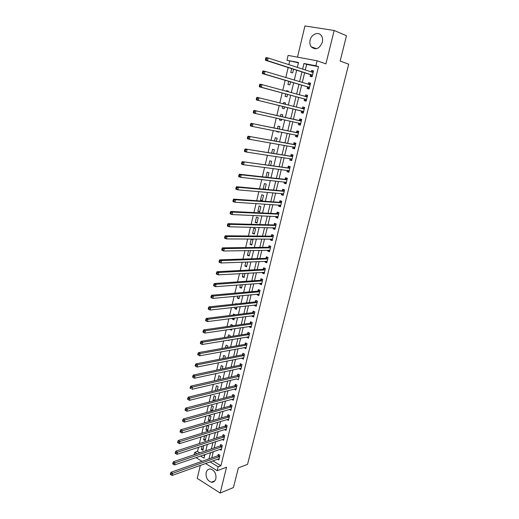 <?xml version="1.0" encoding="UTF-8"?>
<svg xmlns="http://www.w3.org/2000/svg" width="519" height="519" viewBox="0 0 519 519"><rect width="100%" height="100%" fill="white"/><g stroke="black" fill="none" stroke-linecap="round" stroke-linejoin="round"><path stroke-width="0.78" d="M310.109 40.184C309.558 42.714 309.888 44.894 311.102 46.716C315.61 50.466 319.36 48.968 322.344 42.234C322.902 39.749 322.597 37.602 321.443 35.785C318.634 31.192 311.348 34.085 310.109 40.184M206.16 472.595C205.673 477.558 207.418 480.769 211.389 482.235C213.627 482.436 215.126 481.256 215.878 478.693C216.378 473.782 214.671 470.564 210.766 469.046C208.463 468.787 206.925 469.974 206.16 472.595M298.412 62.838L286.968 60.275L288.11 55.41L317.103 60.788L315.883 65.77L303.972 63.506L302.609 69.183M200.347 465.348L197.246 478.388L220.173 493.05L233.453 487.536L238.37 467.872L247.563 464.33L348.71 64.2L340.146 61.06L346.491 35.714L334.152 30.478L304.938 25.95L297.51 57.155M201.391 460.95L201.242 461.599M194.151 454.741L194.703 452.399L196.967 453.788M198.505 447.281L197.518 451.459L194.703 452.399M289.673 61.171L288.836 64.706M288.175 67.515L285.8 77.558M285.158 80.276L282.79 90.319M282.167 92.953L279.793 102.996M279.196 105.539L276.835 115.536M276.231 118.079L273.902 127.966M273.286 130.554L270.989 140.305M270.36 142.939L268.096 152.554M267.46 155.239L265.222 164.718M264.573 167.455L262.367 176.804M261.712 179.587L259.532 188.799M258.864 191.628L256.723 200.717M256.042 203.591L253.927 212.55M253.24 215.469L251.151 224.305M250.45 227.27L248.4 235.976M247.686 238.987L245.662 247.569M244.942 250.619L242.937 259.085M242.211 262.179L240.239 270.522M239.499 273.656L237.559 281.882M236.807 285.061L234.893 293.17M234.134 296.381L232.246 304.374M231.48 307.631L229.619 315.513M228.84 318.809L227.004 326.574M226.219 329.902L224.409 337.558M223.618 340.931L221.834 348.476M221.029 351.882L219.278 359.317M218.46 362.762L216.734 370.086M215.91 373.57L214.204 380.79M213.374 384.307L211.694 391.423M210.857 394.978L209.202 401.985M208.353 405.573L206.724 412.482M205.868 416.102L204.259 422.907M203.396 426.566L201.813 433.268M200.944 436.959L199.387 443.563M197.518 451.459L199.783 452.84M203.377 455.04L204.629 455.805M202.163 446.081L201.372 449.409L202.935 450.356L203.766 445.555M204.596 435.811L203.669 439.742L205.232 440.676L206.341 436.012L205.518 435.525M207.049 425.476L205.972 430.024L207.548 430.945L208.664 426.248L207.23 425.424M209.877 421.149L210.999 416.426L209.41 415.524L208.294 420.241L209.877 421.149M212.303 410.938L213.348 406.546L211.752 405.657L210.623 410.399L211.817 411.067M214.782 400.532L215.709 396.6L214.107 395.725L212.972 400.499L213.588 400.837M217.266 390.054L218.09 386.597L216.475 385.734L215.34 390.528M219.771 379.519L220.484 376.528L218.862 375.685L217.844 379.96M222.294 368.905L222.891 366.401L221.256 365.571L220.367 369.314M224.831 358.233L225.311 356.209L223.67 355.392L222.911 358.61M227.387 347.483L227.75 345.959L226.102 345.154L225.467 347.827M228.146 340.179L229.028 340.6L229.164 340.01M229.962 336.662L230.202 335.637L228.542 334.846L228.042 336.974M229.846 329.364L231.487 330.246L231.766 329.078M232.551 325.776L232.674 325.257L231 324.479L230.631 326.049M232.46 318.335L232.291 319.062L233.965 319.827L234.38 318.082M235.152 314.812L233.479 314.047L233.239 315.059M235.094 307.222L234.77 308.591L236.456 309.343L237.008 307.008M236.755 303.894L235.97 303.544L235.866 303.985M237.747 296.044L237.267 298.062L238.961 298.795L239.661 295.862M240.42 284.788L239.784 287.461L241.484 288.181L242.328 284.639M243.106 273.455L242.315 276.789L244.027 277.496L245.013 273.344M245.811 262.043L244.858 266.052L246.583 266.747L247.719 261.972M248.536 250.56L247.42 255.251L249.152 255.925L250.398 250.703L249.944 250.534M251.741 245.033L252.993 239.784L251.241 239.129L250.002 244.378L251.741 245.033M254.349 234.075L255.608 228.788L253.849 228.152L252.597 233.433L254.349 234.075M256.97 223.04L258.235 217.721L256.47 217.104L255.212 222.417L256.97 223.04M259.61 211.94L260.882 206.588L259.104 205.985L257.839 211.33L259.61 211.94M262.264 200.762L263.548 195.378L261.758 194.794L260.486 200.178L262.264 200.762M264.995 189.292L266.228 184.089L264.431 183.531L263.146 188.948L263.944 189.201M267.817 177.414L268.933 172.736L267.123 172.191L265.936 177.2M270.665 165.451L271.645 161.305L269.828 160.773L268.777 165.198M273.526 153.403L274.382 149.796L272.553 149.29L271.645 153.111M276.406 141.272L277.14 138.216L275.297 137.723L274.532 140.934M276.828 131.255L276.731 131.677L278.573 132.157L278.703 131.625M279.313 129.062L279.91 126.552L278.054 126.085L277.438 128.68M279.767 118.864L279.501 119.999L281.356 120.46L281.642 119.273M282.239 116.762L282.699 114.816L280.837 114.362L280.37 116.34M282.725 106.401L282.291 108.237L284.159 108.679L284.594 106.856M285.191 104.338L285.508 102.996L283.634 102.567L283.322 103.871M285.69 93.9L285.093 96.398L286.975 96.826L287.552 94.406M288.168 91.798L288.337 91.104L286.449 90.689L286.306 91.286M288.674 81.314L287.922 84.48L289.816 84.882L290.536 81.859M291.172 79.167L290.705 79.031M291.678 68.631L290.77 72.485L292.671 72.868L293.533 69.228M212.887 460.859L220.925 465.77L318.51 66.666L306.632 64.401L305.269 70.046M304.614 72.77L302.272 82.495M301.636 85.129L299.294 94.854M298.678 97.403L296.336 107.128M295.739 109.593L293.404 119.286M292.813 121.744L290.504 131.326M289.894 133.837L287.617 143.283M287.001 145.839L284.756 155.162M284.127 157.77L281.914 166.956M281.272 169.609L279.086 178.672M278.437 181.378L276.283 190.317M275.621 193.062L273.494 201.878M272.819 204.668L270.723 213.361M270.042 216.196L267.979 224.766M267.285 227.646L265.241 236.1M264.541 239.025L262.53 247.362M261.816 250.32L259.837 258.54M259.111 261.55L257.158 269.653M256.425 272.702L254.498 280.688M253.752 283.776L251.851 291.659M251.099 294.786L249.224 302.551M248.465 305.717L246.616 313.379M245.844 316.584L244.021 324.128M243.242 327.372L241.445 334.813M240.66 338.096L238.889 345.433M238.091 348.749L236.346 355.982M235.535 359.336L233.822 366.466M233.005 369.852L231.312 376.878M230.481 380.304L228.814 387.232M227.977 390.69L226.336 397.515M225.493 401.005L223.871 407.733M223.021 411.262L221.425 417.886M220.562 421.447L218.992 427.98M218.123 431.574L216.572 438.01M215.696 441.637L214.172 447.975M213.29 451.634L211.784 457.881M217.513 459.205L218.804 459.99L219.952 455.293L218.337 454.32L218.025 455.591M219.848 449.383L221.191 450.187L222.34 445.458L220.718 444.498L220.406 445.782M222.197 439.502L223.592 440.32L224.753 435.564L223.118 434.617L222.807 435.908M224.558 429.563L226.012 430.394L227.173 425.606L225.531 424.678L225.22 425.976M226.926 419.553L228.438 420.403L229.612 415.589L227.964 414.675L227.646 415.979M229.307 409.485L230.884 410.354L232.064 405.508L230.404 404.606L230.086 405.916M231.701 399.358L233.349 400.246L234.536 395.368L232.869 394.479L232.544 395.796M234.16 389.14L235.827 390.067L237.021 385.163L235.341 384.287L235.016 385.617M236.658 378.857L238.318 379.83L239.519 374.893L237.832 374.03L237.507 375.367M239.175 368.509L240.829 369.522L242.036 364.552L240.336 363.709L240.012 365.052M241.698 358.097L243.353 359.154L244.566 354.153L242.86 353.322L242.529 354.678M244.248 347.62L245.889 348.716L247.115 343.688L245.396 342.871L245.065 344.233M246.804 337.071L248.445 338.219L249.678 333.153L247.952 332.348L247.621 333.723M249.386 326.457L249.289 326.853L251.021 327.651L252.26 322.552L250.521 321.767L250.19 323.149M251.975 315.779L251.864 316.233L253.609 317.012L254.855 311.88L253.11 311.108L252.772 312.503M254.589 305.029L254.466 305.542L256.217 306.307L257.469 301.143L255.718 300.391L255.374 301.786M257.216 294.208L257.074 294.786L258.838 295.532L260.103 290.335L258.332 289.596L257.995 291.003M259.863 283.316L259.708 283.958L261.479 284.691L262.75 279.462L260.973 278.735L260.629 280.156M262.523 272.352L262.348 273.059L264.132 273.773L265.417 268.511L263.626 267.804L263.282 269.231M265.203 261.323L265.014 262.095L266.805 262.789L268.096 257.489L266.299 256.801L265.949 258.241M267.901 250.216L267.694 251.053L269.497 251.734L270.795 246.402L268.991 245.727L268.634 247.174M270.613 239.038L270.393 239.94L272.209 240.602L273.513 235.237L271.697 234.582L271.34 236.035M273.344 227.783L273.111 228.756L274.934 229.404L276.251 224L274.421 223.358L274.064 224.824M276.095 216.455L275.842 217.5L277.678 218.123L279.001 212.686L277.165 212.07L276.802 213.543M278.865 205.05L278.599 206.166L280.442 206.776L281.778 201.301L279.923 200.697L279.566 202.183M281.655 193.574L281.369 194.755L283.225 195.345L284.568 189.837L282.706 189.253L282.342 190.745M284.457 182.02L284.153 183.272L286.021 183.843L287.377 178.296L285.502 177.732L285.132 179.237M287.286 170.388L286.962 171.711L288.843 172.269L290.199 166.683L288.317 166.132L287.948 167.65M290.127 158.678L289.79 160.073L291.678 160.611L293.047 154.986L291.153 154.461L290.783 155.985M292.988 146.883L292.632 148.356L294.539 148.875L295.914 143.212L294.007 142.706L293.631 144.237M297.549 136.497L295.869 135.011L295.499 136.562L297.413 137.061L298.801 131.359L296.881 130.872L296.505 132.416M298.756 123.133L298.38 124.69L300.306 125.163L301.701 119.428L299.774 118.961L299.398 120.512M301.662 111.17L301.286 112.733L303.226 113.187L304.627 107.414L302.687 106.966L302.305 108.529M304.588 99.123L304.205 100.692L306.158 101.134L307.572 95.314L305.62 94.886L305.237 96.463M307.533 86.991L307.151 88.574L309.11 88.996L310.537 83.137L308.571 82.729L308.195 84.266M310.505 74.781L310.115 76.371L312.088 76.767L313.521 70.869L311.543 70.487L311.186 71.972M317.103 60.788L325.919 63.876L334.152 30.478M318.51 66.666L315.883 65.77M220.925 465.77L218.142 466.802L217.189 470.72L205.511 463.499M220.173 493.05L226.544 467.197L217.189 470.72M297.309 67.457L298.503 62.468L286.968 60.275M200.568 456.006L204.071 458.154L204.94 454.501M205.822 450.797L207.36 444.374M208.236 440.702L209.786 434.189M210.656 430.543L212.239 423.932M213.095 420.325L214.697 413.611M215.554 410.036L217.176 403.224M218.025 399.682L219.673 392.766M220.51 389.263L222.184 382.25M223.014 378.779L224.714 371.656M225.531 368.224L227.257 360.997M228.068 357.597L229.813 350.267M230.618 346.906L232.395 339.471M233.187 336.143L234.99 328.598M235.775 325.316L237.598 317.66M238.377 314.41L240.226 306.645M240.991 303.44L242.873 295.558M243.632 292.392L245.539 284.399M246.285 281.272L248.218 273.163M248.958 270.075L250.917 261.855M251.644 258.806L253.635 250.469M254.355 247.459L256.373 239.006M257.08 236.041L259.124 227.465M259.824 224.545L261.9 215.846M262.582 212.965L264.69 204.149M265.365 201.314L267.499 192.367M268.167 189.578L270.334 180.508M270.983 177.77L273.182 168.565M273.824 165.872L276.05 156.543M276.685 153.896L278.943 144.438M279.559 141.836L281.849 132.248M282.459 129.698L284.782 119.967M285.379 117.469L287.727 107.628M288.324 105.123L290.679 95.243M291.295 92.661L293.657 82.781M294.292 80.101L296.654 70.221M202.008 461.326L195.961 457.583M210.098 461.858L218.142 466.802M301.954 71.914L299.606 81.697M298.97 84.344L296.621 94.121M296.005 96.683L293.657 106.46M293.06 108.932L290.718 118.676M290.121 121.154L287.811 130.782M287.202 133.305L284.925 142.796M284.302 145.372L282.057 154.74M281.428 157.361L279.203 166.593M278.567 169.259L276.374 178.374M275.725 181.086L273.565 190.071M272.903 192.828L270.775 201.69M270.101 204.492L267.999 213.231M267.317 216.079L265.248 224.695M264.554 227.588L262.51 236.08M261.803 239.019L259.792 247.394M259.078 250.372L257.093 258.631M256.367 261.647L254.414 269.796M253.674 272.858L251.747 280.883M251.001 283.984L249.101 291.905M248.348 295.045L246.473 302.849M245.708 306.028L243.859 313.723M243.087 316.94L241.264 324.524M240.479 327.787L238.682 335.261M237.89 338.557L236.119 345.926M235.321 349.261L233.576 356.521M232.765 359.894L231.046 367.05M230.228 370.456L228.529 377.514M227.705 380.952L226.031 387.907M225.201 391.384L223.553 398.242M222.709 401.751L221.088 408.505M220.238 412.047L218.635 418.703M217.779 422.278L216.202 428.837M215.333 432.45L213.783 438.912M212.907 442.551L211.376 448.922M210.493 452.594L208.988 458.867M306.632 64.401L303.972 63.506M203.312 448.76L201.372 449.409M288.311 91.201L286.449 90.689M285.502 103.034L283.634 102.567M281.369 120.408L279.501 119.999M278.606 132.047L276.731 131.677M265.034 189.117L263.146 188.948M262.374 200.308L260.486 200.178M259.734 211.428L257.839 211.33M257.106 222.476L255.212 222.417M254.498 233.453L252.597 233.433M251.903 244.365L250.002 244.378M249.328 255.199L247.42 255.251M246.765 265.968L244.858 266.052M244.222 276.672L242.315 276.789M241.692 287.305L239.784 287.461M239.181 297.874L237.267 298.062M236.683 308.37L234.77 308.591M234.205 318.809L232.291 319.062M231.74 329.176L229.82 329.461M214.905 400L212.972 400.499M212.556 409.867L210.623 410.399M210.227 419.683L208.294 420.241M207.905 429.434L205.972 430.024M205.602 439.126L203.669 439.742M236.151 388.737L234.153 389.185M190.947 387.68L190.252 387.297L190.045 388.186L190.739 388.569L190.947 387.68L192.452 387.109L238.896 376.398L237.209 375.529L190.72 386.162L192.452 387.109L191.946 389.321L236.632 378.961M241.14 368.231L239.136 368.672M243.651 357.909L241.646 358.318M246.181 347.529L244.177 347.892M248.724 337.071L246.726 337.408M251.287 326.555L249.289 326.853M253.862 315.974L251.864 316.233M256.457 305.315L254.466 305.542M259.065 294.597L257.074 294.786M261.693 283.809L259.708 283.958M264.333 272.949L262.348 273.059M266.993 262.017L265.014 262.095M269.672 251.014L267.694 251.053M272.371 239.94L270.393 239.94M275.083 228.795L273.111 228.756M277.814 217.578L275.842 217.5M280.558 206.283L278.599 206.166M283.329 194.917L281.369 194.755M286.112 183.479L284.153 183.272M288.914 171.958L286.962 171.711M291.736 160.365L289.79 160.073M294.578 148.694L292.632 148.356M297.439 136.938L295.499 136.562M300.319 125.111L298.38 124.69M304.621 107.452L302.687 106.966M307.546 95.425L305.62 94.886M310.498 83.312L308.571 82.729M313.463 71.116L311.543 70.487M219.336 456.759L217.727 455.786L170.972 472.277L172.626 473.354L219.641 456.564M171.147 473.957L170.485 473.523L170.29 474.36L170.952 474.794L171.147 473.957L172.626 473.354L172.146 475.449L219.115 458.718M217.727 455.786L219.063 454.754M170.972 472.277L170.485 473.523M170.952 474.794L172.146 475.449M221.73 446.93L220.108 445.97L173.378 461.761L175.046 462.825L222.028 446.742M173.567 463.422L172.898 462.993L172.704 463.843L173.372 464.265L173.567 463.422L175.046 462.825L174.559 464.933L221.503 448.903M220.108 445.97L221.464 444.939M173.378 461.761L172.898 462.993M173.372 464.265L174.559 464.933M224.137 437.043L222.502 436.096L175.811 451.173L177.485 452.224L224.435 436.855M175.999 452.815L175.325 452.399L175.13 453.249L175.805 453.671L175.999 452.815L177.485 452.224L176.992 454.346L223.91 439.029M222.502 436.096L223.884 435.058M175.811 451.173L175.325 452.399M175.805 453.671L176.992 454.346M226.556 427.092L224.915 426.157L178.251 440.521L179.937 441.552L226.861 426.903M178.445 442.143L177.77 441.727L177.576 442.584L178.251 442.999L178.445 442.143L179.937 441.552L179.444 443.693L226.323 429.096M224.915 426.157L226.316 425.119M178.251 440.521L177.77 441.727M178.251 442.999L179.444 443.693M228.996 417.075L227.341 416.16L180.709 429.79L182.409 430.809L229.294 416.9M180.91 431.399L180.236 430.991L180.035 431.853L180.716 432.262L180.91 431.399L182.409 430.809L181.91 432.963L228.756 419.099M227.341 416.16L228.762 415.116M180.709 429.79L180.236 430.991M180.716 432.262L181.91 432.963M231.448 407L229.787 406.098L183.188 418.995L184.894 419.994L231.746 406.825M183.395 420.578L184.894 419.994L184.394 422.161L182.513 421.045L183.194 421.447L183.395 420.578L182.714 420.176L182.513 421.045M231.208 409.043L184.394 422.161L183.194 421.447M229.787 406.098L231.227 405.054M183.188 418.995L182.714 420.176M233.913 396.866L232.246 395.971L185.679 408.122L187.398 409.108L234.212 396.691M185.893 409.686L187.398 409.108L186.892 411.288L185.011 410.166L185.692 410.561L185.893 409.686L185.205 409.29L185.011 410.166M233.667 398.923L186.892 411.288L185.692 410.561M232.246 395.971L233.712 394.927M185.679 408.122L185.205 409.29M236.398 386.661L234.718 385.786L188.189 397.178L189.915 398.144L236.696 386.493M188.41 398.722L189.915 398.144L189.409 400.344L187.521 399.215L188.209 399.604L188.41 398.722L187.722 398.333L187.521 399.215M236.087 388.712L189.409 400.344L188.209 399.604M234.718 385.786L236.21 384.741M188.189 397.178L187.722 398.333M237.209 375.529L238.727 374.484M190.739 388.569L190.045 388.186M190.72 386.162L190.252 387.297M241.406 366.064L239.713 365.214L193.263 375.068L195.008 376.003L241.705 365.901M193.496 376.567L195.008 376.003L194.495 378.228L192.594 377.086L193.289 377.456L193.496 376.567L192.796 376.191L192.594 377.086M241.153 368.179L194.495 378.228L193.289 377.456M239.713 365.214L241.257 364.169M193.263 375.068L192.796 376.191M243.936 355.671L242.23 354.834L195.819 363.897L197.577 364.812L244.235 355.509M196.065 365.376L197.577 364.812L197.064 367.056L195.157 365.908L195.858 366.271L196.065 365.376L195.358 365.006L195.157 365.908M243.677 357.799L197.064 367.056L195.858 366.271M242.23 354.834L243.807 353.783M195.819 363.897L195.358 365.006M246.7 345.109L244.987 344.285L246.493 345.206L244.767 344.382L198.401 352.648L200.165 353.549L246.785 345.051M198.647 354.107L200.165 353.549L199.646 355.807L197.733 354.652L198.44 355.015L198.647 354.107L197.94 353.744L197.733 354.652M246.22 347.354L199.646 355.807L198.44 355.015M244.987 344.285L246.376 343.331M198.401 352.648L197.94 353.744M249.049 334.677L247.336 333.866L200.996 341.327L202.773 342.209L249.347 334.528M201.249 342.761L202.773 342.209L202.254 344.486L200.477 343.597L201.041 343.675L201.249 342.761L200.542 342.41L200.334 343.319M248.783 336.844L202.254 344.486L201.041 343.675M249.062 334.671L247.336 333.866L248.958 332.815M200.996 341.327L200.542 342.41M250.969 326.224L251.326 326.386M251.624 324.077L249.892 323.292L203.61 329.928L205.401 330.791L251.923 323.934M203.876 331.336L205.401 330.791L204.875 333.081L203.085 332.212L203.662 332.257L203.876 331.336L203.156 330.992L202.948 331.907M251.358 326.269L204.875 333.081L203.662 332.257M249.892 323.292L251.559 322.234M203.61 329.928L203.156 330.992M253.46 315.584L253.908 315.792M254.219 313.418L252.474 312.639L206.244 318.445L208.041 319.289L254.518 313.275M206.51 319.834L208.041 319.289L207.516 321.598L205.712 320.748L205.582 320.418L206.303 320.761L206.51 319.834L205.79 319.496L205.582 320.418M253.947 315.623L207.516 321.598L206.303 320.761M252.474 312.639L254.18 311.582M206.244 318.445L205.79 319.496M255.977 304.874L256.503 305.12M256.834 302.681L255.076 301.922L208.891 306.885L210.708 307.715L257.132 302.545M209.17 308.254L210.708 307.715L210.169 310.038L208.359 309.207L208.236 308.85L208.956 309.181L209.17 308.254L208.443 307.923L208.236 308.85M256.555 304.906L210.169 310.038L208.956 309.181M255.076 301.922L256.814 300.864M208.891 306.885L208.443 307.923M258.507 294.085L259.117 294.383M259.461 291.879L257.696 291.14L211.564 295.246L213.387 296.057L259.76 291.749M211.849 296.589L213.387 296.057L212.848 298.393L211.025 297.582L210.902 297.199L211.635 297.523L211.849 296.589L211.116 296.265L210.902 297.199M259.182 294.124L212.848 298.393L211.635 297.523M257.696 291.14L259.474 290.076M211.564 295.246L211.116 296.265M261.057 283.225L261.745 283.582M262.108 281.006L260.33 280.279L214.25 283.523L216.086 284.315L262.406 280.876M214.542 284.84L216.086 284.315L215.541 286.67L213.711 285.872L213.594 285.469L214.328 285.787L214.542 284.84L213.809 284.529L213.594 285.469M261.823 283.27L215.541 286.67L214.328 285.787M260.33 280.279L262.147 279.216M214.25 283.523L213.809 284.529M263.626 272.293L264.392 272.702M264.768 270.062L262.984 269.355L216.955 271.722L218.804 272.488L265.066 269.938M217.26 273.013L218.804 272.488L218.259 274.862L216.417 274.084L216.3 273.656L217.039 273.961L217.26 273.013L216.52 272.702L216.3 273.656M264.482 272.352L218.259 274.862L217.039 273.961M262.984 269.355L264.846 268.284M216.955 271.722L216.52 272.702M266.215 261.284L267.058 261.758M267.447 259.046L265.65 258.358L219.686 259.831L221.542 260.583L267.746 258.929M219.991 261.102L221.542 260.583L220.99 262.971L219.135 262.218L219.031 261.758L219.771 262.056L219.991 261.102L219.245 260.804L219.031 261.758M267.155 261.355L220.99 262.971L219.771 262.056M265.65 258.358L267.557 257.288M219.686 259.831L219.245 260.804M268.816 250.197L269.737 250.742M270.146 247.959L268.342 247.284L222.43 247.861L224.299 248.595L270.444 247.848M222.742 249.107L224.299 248.595L223.747 250.995L221.879 250.262L221.775 249.775L222.521 250.067L222.742 249.107L221.996 248.815L221.775 249.775M269.848 250.288L223.747 250.995L222.521 250.067M268.342 247.284L270.295 246.214M222.43 247.861L221.996 248.815M271.437 239.038L272.436 239.655M272.864 236.8L271.041 236.145L225.194 235.808L227.075 236.515L273.163 236.696M225.518 237.027L227.075 236.515L226.518 238.941L224.636 238.221L224.539 237.708L225.291 237.994L225.518 237.027L224.766 236.742L224.539 237.708M272.559 239.149L226.518 238.941L225.291 237.994M271.041 236.145L273.052 235.068M225.194 235.808L224.766 236.742M274.077 227.802L275.154 228.49M275.842 223.858L276.251 224.007M275.595 225.57L273.766 224.928L227.977 223.663L229.872 224.351L275.894 225.467M228.308 224.857L229.872 224.351L229.307 226.79L227.419 226.096L227.328 225.557L228.088 225.836L228.308 224.857L227.549 224.578L227.328 225.557M275.291 227.938L229.307 226.79L228.088 225.836M273.766 224.928L275.823 223.858M227.977 223.663L227.549 224.578M276.731 216.481L277.892 217.253M278.346 214.263L276.51 213.64L230.78 211.434L232.687 212.102L278.645 214.165M231.124 212.602L232.687 212.102L232.123 214.561L230.215 213.886L230.131 213.315L230.897 213.588L231.124 212.602L230.358 212.336L230.131 213.315M278.035 216.65L232.123 214.561L230.897 213.588M276.51 213.64L278.56 212.595M230.78 211.434L230.358 212.336M279.41 205.089L280.643 205.946M281.752 201.294L281.317 201.262L281.752 201.404M281.116 202.877L279.267 202.274L233.602 199.121L235.522 199.77L281.415 202.786M233.952 200.256L235.522 199.77L234.951 202.241L233.037 201.586L232.96 200.989L233.725 201.249L233.952 200.256L233.187 199.997L232.96 200.989M280.805 205.29L234.951 202.241L233.725 201.249M279.267 202.274L281.317 201.262M233.602 199.121L233.187 199.997M282.102 193.613L283.413 194.56M284.548 189.896L284.094 189.85L284.529 189.986M283.906 191.42L282.044 190.836L236.45 186.71L238.377 187.34L284.198 191.336M236.807 187.826L238.377 187.34L237.806 189.831L235.879 189.201L235.808 188.572L236.58 188.825L236.807 187.826L236.035 187.573L235.808 188.572M283.588 193.853L237.806 189.831L236.58 188.825M282.044 190.836L284.094 189.85M236.45 186.71L236.035 187.573M284.821 182.059L286.203 183.103M287.344 178.419L286.884 178.367L287.325 178.497M286.709 179.885L284.84 179.321L239.317 174.222L241.257 174.825L287.007 179.801M239.681 175.305L241.257 174.825L240.68 177.336L238.74 176.726L238.675 176.064L239.447 176.311L239.681 175.305L238.902 175.065L238.675 176.064M286.391 182.344L240.68 177.336L239.447 176.311M284.84 179.321L286.884 178.367M239.317 174.222L238.902 175.065M287.552 170.42L289.012 171.568M290.16 166.865L289.699 166.807L290.14 166.93M289.537 168.279L242.198 161.636L289.836 168.195M242.574 162.694L244.157 162.22L243.573 164.744L241.62 164.16L241.562 163.472L242.341 163.706L242.574 162.694L241.789 162.46L241.562 163.472M289.213 170.751L243.573 164.744L242.341 163.706M287.656 167.728L289.699 166.807M242.198 161.636L241.789 162.46M290.303 158.704L291.84 159.956M292.988 155.239L292.528 155.162L292.976 155.291M292.379 156.589L245.104 148.959L292.677 156.511M245.487 149.985L247.076 149.517L246.486 152.067L244.52 151.503L244.468 150.782L245.253 151.01L245.487 149.985L244.702 149.764L244.468 150.782M292.048 159.086L246.486 152.067L245.253 151.01M290.484 156.057L292.528 155.162M245.104 148.959L244.702 149.764M293.073 146.903L294.682 148.265M295.836 143.529L295.382 143.445L295.83 143.568M295.246 144.82L248.037 136.186L295.538 144.749M248.426 137.191L250.015 136.724L249.425 139.293L247.446 138.748L247.401 138.002L248.192 138.216L248.426 137.191L247.634 136.977L247.401 138.002M294.909 147.344L249.425 139.293L248.192 138.216M293.339 144.308L295.382 143.445M248.037 136.186L247.634 136.977M298.704 131.742L298.25 131.651L298.704 131.768M298.127 132.968L250.982 123.327L298.425 132.909M251.384 124.3L252.98 123.84L252.383 126.428L250.392 125.909L250.353 125.124L251.144 125.332L251.384 124.3L250.586 124.093L250.353 125.124M297.789 135.517L252.383 126.428L251.144 125.332M296.213 132.481L298.25 131.651M250.982 123.327L250.586 124.093M300.683 123.613L298.704 123.074L300.436 124.644M301.597 119.876L301.143 119.772L301.591 119.883M301.033 121.044L253.953 110.372L301.325 120.985M299.1 120.57L301.247 121.018L299.314 120.544L301.143 119.772M254.362 111.313L255.964 110.858L255.361 113.466L253.356 112.967L253.324 112.156L254.128 112.357L254.362 111.313L253.564 111.111L253.324 112.156M300.631 123.548L255.361 113.466L254.128 112.357M253.953 110.372L253.564 111.111M302.882 112.61L301.429 110.988L256.347 99.933L258.365 100.407L258.968 97.786L304.244 108.984M302.155 108.581L304.504 107.926M303.602 111.624L258.365 100.407L257.126 99.278L257.366 98.227L256.561 98.039L256.315 99.09L257.126 99.278M256.561 98.039L256.95 97.319L258.968 97.786L257.366 98.227M256.315 99.09L256.347 99.933M306.255 100.725L305.801 100.608L306.262 100.705M305.204 96.476L307.436 95.879M259.578 84.869L259.338 85.927L260.149 86.109L260.389 85.051L259.578 84.869L259.961 84.169L261.998 84.61L307.19 96.897M260.389 85.051L261.998 84.61L261.388 87.257L259.357 86.803L304.355 98.928L305.801 100.608M306.541 99.557L261.388 87.257L260.149 86.109M259.338 85.927L259.357 86.803M309.194 88.652L308.747 88.522L309.207 88.619M308.26 84.286L310.388 83.754M262.62 71.603L262.374 72.666L263.191 72.835L263.438 71.771L262.62 71.603L263.003 70.921L265.047 71.343L310.154 84.727M263.438 71.771L265.047 71.343L264.437 74.003L262.393 73.575L307.3 86.796L308.747 88.522M309.499 87.406L264.437 74.003L263.191 72.835M262.374 72.666L262.393 73.575M312.153 76.494L311.705 76.351L312.166 76.442M311.335 72.018L313.359 71.551M265.683 58.238L265.436 59.309L266.26 59.464L266.507 58.394L265.683 58.238L266.059 57.577L268.122 57.972L313.132 72.472M266.507 58.394L268.122 57.972L267.506 60.652L265.449 60.249L310.265 74.574L311.705 76.351M312.477 75.171L267.506 60.652L266.26 59.464M265.436 59.309L265.449 60.249M219.556 456.629L217.948 455.656M221.95 446.807L220.328 445.847M224.357 436.92L222.729 435.973M226.777 426.968L225.136 426.034M229.216 416.958L227.569 416.037M231.669 406.883L230.008 405.981M234.134 396.75L232.467 395.861M236.619 386.551L234.938 385.675M239.116 376.288L237.43 375.425M241.627 365.96L239.934 365.11M244.157 355.567L242.451 354.73M249.263 334.58L247.537 333.775M251.845 323.986L250.106 323.201M254.44 313.327L252.695 312.555M257.048 302.596L255.296 301.837M259.682 291.795L257.911 291.055M262.322 280.928L260.551 280.202M264.988 269.99L263.198 269.283M267.668 258.975L265.871 258.287M270.367 247.894L268.557 247.219M273.078 236.735L271.262 236.08M275.816 225.512L273.987 224.87M278.567 214.204L276.724 213.581M281.337 202.825L279.482 202.222M284.12 191.375L282.258 190.784M286.332 182.286L285.988 182.182M286.929 179.84L285.054 179.276M289.154 170.699L288.733 170.576M289.751 168.234L287.87 167.689M291.996 159.028L291.457 158.879M292.599 156.55L290.705 156.018M294.857 147.279L294.111 147.085M295.46 144.788L293.553 144.276M297.731 135.453L296.557 135.148M298.341 132.942L296.427 132.449L298.328 132.948M303.55 111.559L301.61 111.105M303.368 111.442L301.429 110.988M304.166 109.009L302.227 108.562M306.489 99.492L304.536 99.051M306.307 99.369L304.355 98.928M307.112 96.923L305.723 96.618M309.441 87.335L307.482 86.92M309.266 87.211L307.3 86.796M310.07 84.753L309.24 84.584M312.425 75.099L310.446 74.71M312.243 74.97L310.265 74.574M313.054 72.504L312.457 72.381M311.102 46.716L316.512 48.741M211.389 482.235L214.827 480.886M251.65 324.077L249.918 323.285M254.258 313.405L252.513 312.633M256.879 302.674L255.127 301.915M259.519 291.866L257.755 291.127M262.179 280.993L260.402 280.266M264.852 270.049L263.062 269.342M267.538 259.033L265.741 258.339M270.25 247.946L268.44 247.271M272.975 236.787L271.158 236.126M275.719 225.551L273.889 224.909M278.482 214.243L276.64 213.62M281.259 202.858L279.41 202.254M284.055 191.401L282.2 190.817M286.877 179.866L285.002 179.302M289.712 168.253L287.824 167.708M292.567 156.563L290.666 156.037M295.434 144.795L293.533 144.282"/></g></svg>

